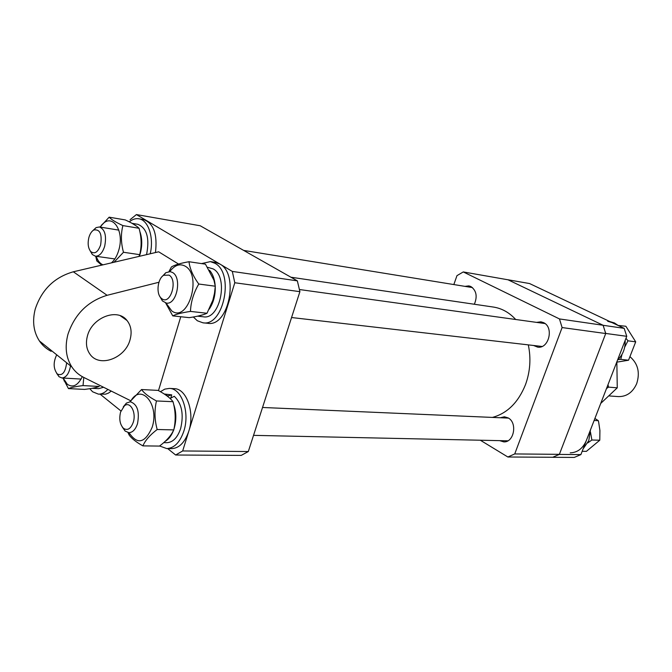 <?xml version="1.0" encoding="UTF-8"?>
<svg xmlns="http://www.w3.org/2000/svg" width="672" height="672" viewBox="0 0 672 672"><rect width="100%" height="100%" fill="white"/><g stroke="black" fill="none" stroke-linecap="round" stroke-linejoin="round"><path stroke-width="1.01" d="M603.641 326.777L603.17 325.298L507.931 279.754L529.561 283.55L624.179 328.348L626.749 336.319L580.885 454.608L574.266 457.43L552.678 457.304L559.381 454.339L514.735 453.936L507.872 457.002L480.337 440.227M603.17 325.298L624.179 328.348M626.749 336.319L605.749 333.446L559.348 454.415L580.885 454.608M605.749 333.446L605.279 331.951M552.678 457.304L553.888 456.775M558.13 454.944L559.348 454.415M290.926 277.217L493.424 307.062C501.824 308.356 509.258 312.497 515.71 319.494M528.301 344.87C531.132 358.31 530.208 371.557 525.512 384.594C518.33 402.41 507.31 413.356 492.442 417.413M87.436 335.958C85.596 342.913 86.377 348.902 89.779 353.917C98.986 368.18 125.395 358.42 130.074 339.662C132.115 332.128 131.099 325.735 127.016 320.502C117.6 307.7 92.03 317.31 87.436 335.958M158.936 282.257L107.108 295.302C87.78 301.216 74.726 314.202 67.964 334.27C64.688 346.811 65.974 357.689 71.812 366.904C74.852 371.448 78.784 374.934 83.605 377.345L130.964 400.882M178.525 264.046L158.668 251.798L73.324 271.79C54.348 277.259 41.647 289.699 35.23 309.12C32.147 321.275 33.541 331.884 39.404 340.956C42.454 345.433 46.368 348.894 51.148 351.322M167.681 448.594L175.636 455.003L182.675 450.954L234.797 282.752L232.319 271.421L136.399 214.57L130.049 219.71M99.977 394.069L120.935 410.953M158.483 390.625L180.768 316.739M175.636 455.003L241.223 455.398L248.312 451.542L299.905 291.665L297.352 280.862L200.222 225.767L136.399 214.57M248.312 451.542L182.675 450.954M234.797 282.752L299.905 291.665M297.352 280.862L232.319 271.421M133.274 422.276C136.517 412.482 130.225 400.915 124.438 405.787L120.582 412.028C118.952 419.009 119.902 424.418 123.421 428.274C127.495 430.912 130.78 428.912 133.274 422.276M123.262 406.879L126.437 403.074L130.326 401.764C137.348 404.2 139.742 411.491 137.508 423.654C135.568 429.467 132.712 432.474 128.932 432.676L125.168 431.113L122.346 427.106M609.42 395.951L618.433 396.598C626.674 396.698 632.755 392.389 636.686 383.662C640.156 372.708 638.022 363.821 630.302 356.975M474.348 304.248C477.574 296.444 476.423 290.548 470.896 286.541L468.88 285.886L464.915 286.364M533.534 345.475L537.642 347.122C548.873 349.121 554.165 327.155 543.505 322.619L540.943 321.821L536.542 322.384M499.649 440.639L503.748 441.874C513.996 442.747 517.709 422.722 508.158 417.908L504.437 416.791L500.279 417.757M453.835 284.558L456.968 275.646L463.277 271.933L559.465 318.931L562.103 327.558L514.735 453.936M507.872 457.002L552.611 457.262M463.277 271.933L507.99 279.787L603.103 325.265L559.465 318.931M562.103 327.558L605.716 333.53L559.381 454.339M605.716 333.53L603.103 325.265M141.557 389.533L158.054 390.39C165.287 394.212 170.276 397.975 173.023 401.696L173.401 403.2C175.644 412.154 175.77 421.05 173.788 429.904L172.066 433.121C169.327 437.548 165.127 441.874 159.474 446.082L142.901 445.88C145.194 440.454 149.957 434.994 157.189 429.509C154.543 419.899 154.3 410.382 156.458 400.957C149.016 396.967 144.043 393.154 141.557 389.533L129.898 401.764M129.041 432.684L129.091 432.793C137.357 445.007 145.043 443.192 152.149 427.342C159.844 404.166 140.566 382.175 130.494 401.663L130.435 401.772M127.991 432.575L129.192 435.128C131.796 438.656 136.366 442.243 142.901 445.88M157.189 429.509L173.788 429.904M156.458 400.957L173.023 401.696M160.423 391.7L164.791 389.122L169.369 388.408C181.667 388.248 190.1 412.432 183.859 431.096C179.987 442.327 174.292 448.157 166.765 448.585L159.608 445.99M169.369 388.408L174.275 388.668C186.589 388.517 195.04 412.616 188.79 431.214C184.934 442.403 179.231 448.207 171.696 448.636L166.765 448.585M173.687 404.426C176.366 412.054 176.526 420.059 174.166 428.434L173.956 429.08M170.092 398.454L174.283 396.287C181.86 403.628 183.968 414.397 180.634 428.602C177.517 437.665 172.922 442.361 166.832 442.697L163.708 442.655M173.3 430.903C171.268 435.918 168.563 439.387 165.186 441.328M164.808 394.363L167.84 395.976L171.738 394.859L170.822 397.858M164.279 394.019L171.738 394.859M167.84 395.976L167.706 396.43M166.009 303.022L171.78 310.934C187.992 323.308 202.524 275.537 185.195 266.171C179.76 263.306 174.636 265.112 169.814 271.58M165.631 302.938L172.754 315.882C176.156 314.16 182.062 312.673 190.47 311.413C190.814 302.072 193.586 292.942 198.769 284.029C193.099 276.2 189.84 268.775 189 261.736C180.676 263.155 174.812 264.894 171.41 266.96L168.958 271.589M198.769 284.029L215.292 286.213L214.519 293.194L212.864 300.149L207.001 313.261C203.339 314.992 197.417 316.453 189.244 317.646L172.754 315.882M190.47 311.413L207.001 313.261M189 261.736L205.464 264.172L213.94 280.207L215.292 286.213M114.047 262.248L123.48 252.269L139.7 254.663L139.003 256.402M96.247 256.301L96.802 257.83C98.322 261.45 100.38 263.794 102.992 264.844M111.451 262.861C114.635 260.098 117.062 255.931 118.709 250.362C125.059 230.194 111.384 211.621 101.228 225.8L100.279 227.102M95.71 256.225L96.793 260.921L101.707 265.146M123.48 252.269C120.943 243.004 120.742 234.108 122.892 225.59C115.928 222.365 111.35 219.559 109.158 217.182L125.252 219.92C132.09 223.062 136.693 225.842 139.07 228.278L139.81 231.344C141.59 239.417 141.557 247.187 139.7 254.663M122.892 225.59L139.07 228.278M109.158 217.182L100.027 227.06M83.034 385.594L99.263 386.45C96.608 387.568 91.72 388.55 84.605 389.407L68.452 388.601C70.888 387.492 75.743 386.492 83.034 385.594L83.773 377.429M63.134 378.042L67.318 384.275C72.92 388.03 77.918 385.484 82.295 376.656M62.924 378.034L68.452 388.601M207.614 267.296L213.142 268.909C229.009 276.931 220.164 320.099 203.423 316.806L197.593 316.176M209.437 270.211C212.696 273.84 214.603 278.939 215.174 285.516M215.25 286.793C215.443 295.47 213.419 302.938 209.177 309.196M203.389 314.656L197.669 316.159M132.115 223.356L136.836 226.363M139.826 231.445C142.262 238.199 142.372 245.666 140.171 253.865L139.364 256.318M132.073 223.331L137.903 224.322C146.908 228.144 149.789 238.249 146.546 254.638M96.432 387.383L92.114 388.315M103.547 387.257L98.675 388.66L92.35 388.332M201.524 263.592L210.37 261.61L214.864 263.248C234.629 273.092 223.684 326.827 202.902 322.795L197.324 320.746L193.334 316.991M210.37 261.61L215.258 262.349L219.761 263.978C239.534 273.798 228.606 327.331 207.816 323.299L202.902 322.795M129.284 221.869C132.418 219.299 135.601 218.266 138.835 218.778C148.294 219.929 154.148 237.518 150.217 253.781M138.835 218.778L143.64 219.61C153.653 223.297 157.592 234.276 155.45 252.554M107.873 389.407C104.899 392.675 101.741 394.246 98.414 394.136L92.627 391.793L89.771 388.702M111.275 391.096L108.478 393.086L105.58 394.17L98.414 394.136M169.067 275.125L163.674 275.268C157.702 278.636 155.946 293.168 160.936 297.914L162.028 298.838C170.52 305.214 178.038 280.123 169.067 275.125M162.145 276.545L165.808 272.706L170.192 271.622L172.553 272.504C182.297 277.679 176.711 305.172 166.387 303.08L162.397 300.938L159.751 296.302M88.914 237.409C87.486 243.516 88.108 248.245 90.787 251.588C94.702 254.402 97.978 252.202 100.624 244.986C102.245 234.007 99.96 229.009 93.769 230C91.61 231.302 89.989 233.772 88.914 237.409M92.921 230.572L96.071 227.623L99.406 226.96C104.975 229.37 106.73 235.83 104.656 246.33C102.48 253.016 99.38 256.301 95.365 256.183L92.35 254.545L90.132 250.799M56.717 354.824C53.138 362.242 53.323 368.626 57.271 373.951L57.364 374.035C62.353 376.135 65.444 372.38 66.646 362.771M70.535 365.879C69.09 373.573 66.226 377.597 61.933 377.975L59.052 376.723L56.7 373.388M616.854 362.149L617.257 387.828L600.734 403.418M606.505 388.534L608.546 387.122L607.992 384.703M608.546 387.122L617.257 387.828M547.294 291.95L560.33 298.108M538.726 287.893L546.487 291.564M594.896 418.463L598.324 420.672L598.643 422.041L599.911 430.441L599.785 440.21L586.404 451.349L582.162 451.298M587.756 442.907L591.881 440.017L590.47 432.121M591.881 440.017L599.785 440.21M594.115 420.479L598.324 420.672M590.428 429.988L588.798 440.614L583.094 448.904M586.328 440.555C582.884 448.468 577.517 452.567 570.226 452.861M624.7 347.138L627.959 340.813L635.704 341.838L628.53 360.226L616.728 362.166M617.887 359.68L620.76 359.352L622.003 354.404M620.76 359.352L628.53 360.226M618.257 325.458L625.867 326.264L635.704 341.838M627.959 340.813L625.985 338.293M607.698 321.266L612.024 322.594M609.941 321.602L614.443 322.955L618.458 325.643M625.17 340.393C625.447 348.314 622.91 354.85 617.576 359.974M107.108 295.302L73.324 271.79M71.812 366.904L39.404 340.956M127.016 320.502L120.271 315.731M124.438 405.787L126.437 403.074M508.486 418.11L262.525 407.476M507.872 440.815L253.529 435.355M123.421 428.274L125.168 431.113M130.494 401.663L130.637 400.604M129.091 432.793L129.192 435.128M169.403 271.572L169.579 270.337M96.802 257.83L96.911 261.064M101.228 225.8L101.48 225.028M64.008 379.991L64.142 381.016M160.936 297.914L162.397 300.938M163.674 275.268L165.808 272.706M545 323.551L299.46 289.531M542.01 346.458L291.556 317.528M90.787 251.588L92.35 254.545M114.862 258.947L95.365 256.183M472.475 287.591L243.65 250.404M118.868 230.126L99.406 226.96M93.769 230L96.071 227.623M81.11 379.067L61.933 377.975M57.271 373.951L59.052 376.723"/></g></svg>
